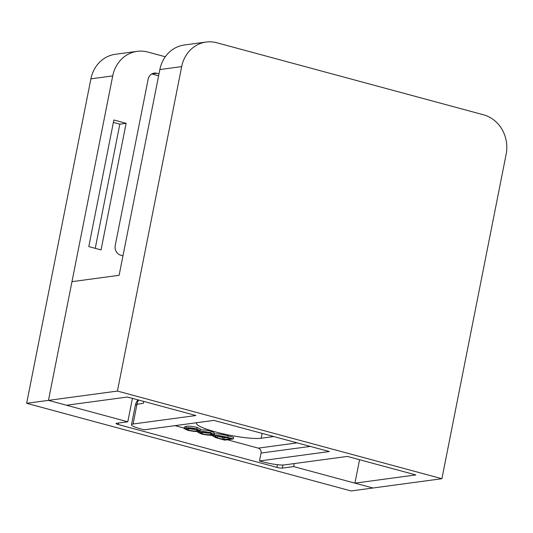 <?xml version="1.0" encoding="UTF-8"?>
<svg xmlns="http://www.w3.org/2000/svg" width="533" height="533" viewBox="0 0 533 533"><rect width="100%" height="100%" fill="white"/><g stroke="black" fill="none" stroke-linecap="round" stroke-linejoin="round"><path stroke-width="0.8" d="M118.599 423.029L118.299 424.535L276.933 467.381L277.466 464.689M158.614 75.773L151.852 73.947A8.162 7.362 82.3 0 0 151.798 73.934M159.001 73.827L156.915 73.268A8.162 7.362 82.3 0 0 154.257 73.088A8.162 7.362 82.3 0 0 148.141 79.23L115.235 245.413A8.162 7.362 82.3 0 0 120.878 255.274L122.963 255.84M126.121 123.303L113.862 119.992L88.791 246.606L101.05 249.917L126.121 123.303L119.838 124.149L113.382 122.41M132.424 398.371L127.787 421.79L48.47 400.37L112.716 75.913A32.653 29.455 -97.7 0 1 137.194 51.348L115.375 54.286A32.653 29.455 82.3 0 0 90.896 78.857L26.65 403.314L351.134 490.953L372.953 488.008L293.636 466.588L294.229 463.583M137.194 51.348A32.653 29.455 -97.7 0 1 147.821 52.054L165.297 56.771M118.299 424.535A4.084 0.626 11.2 0 1 116.041 423.502A4.084 0.626 11.2 0 1 116.441 423.322L127.787 421.79M282.903 465.009L282.29 468.114A4.084 0.626 11.2 0 1 276.933 467.381M95.24 248.351L119.838 124.149M138.62 400.05A12.246 11.046 82.3 0 0 136.994 404.214L133.077 424.001L195.917 415.52L127.42 397.018L66.498 405.24L48.47 400.37L26.65 403.314M282.29 468.114L293.636 466.588M184.118 428.559L184.431 426.98L186.257 426.353C188.296 425.894 191.893 426.247 197.063 427.413L200.428 429.018L200.115 430.604L198.189 431.244C196.244 431.717 192.706 431.384 187.576 430.231L184.118 428.559L185.944 427.932C187.982 427.479 191.58 427.832 196.75 428.998L200.115 430.604M200.122 430.098C202.16 429.638 205.765 429.991 210.928 431.157L214.293 432.769L213.98 434.348L212.061 434.988C210.115 435.468 206.577 435.128 201.441 433.975L197.983 432.303L199.808 431.677C201.847 431.224 205.452 431.577 210.615 432.743L213.98 434.348M214.046 434.042L214.559 433.949C217.711 433.662 222.194 434.302 228.017 435.867L233.607 437.373L233.294 438.959L224.56 440.131L215.519 437.56L213.007 436.047L214.246 435.534C217.397 435.248 221.881 435.887 227.704 437.446L233.294 438.959M196.79 422.709A34.692 5.31 -168.8 0 0 196.484 423.229A34.692 5.31 -168.8 0 0 222.408 433.649A34.692 5.31 -168.8 0 0 261.163 438.239L273.382 436.594A34.692 5.31 -168.8 0 0 273.742 436.54M133.077 424.001A16.323 2.498 -168.8 0 0 131.484 424.721A16.323 2.498 -168.8 0 0 140.519 428.838L144.123 429.811L213.946 420.39L329.321 451.551L259.491 460.972L261.063 453.057A4.084 3.684 82.3 0 0 258.239 448.126L227.285 439.765M213.033 435.914L210.189 435.148M198.069 431.877L196.324 431.404M184.205 428.132L175.004 425.647M206.144 42.047L184.325 44.992A32.653 29.455 82.3 0 0 159.847 69.556L119.106 275.308L71.975 281.664L48.47 400.37L117.42 391.069L181.666 66.618A32.653 29.455 -97.7 0 1 206.144 42.047A32.653 29.455 -97.7 0 1 216.778 42.753L483.571 114.815A32.653 29.455 -97.7 0 1 506.15 154.257L441.904 478.714L117.42 391.069M441.904 478.714L372.953 488.008L354.925 483.145L359.562 459.726M354.925 483.145L415.847 474.923L347.343 456.421L284.502 464.896A16.323 2.498 -168.8 0 1 263.102 461.944L259.491 460.972M137.807 399.823L136.102 402.761L135.335 405.287L136.994 404.214L143.277 403.368L143.67 401.409M230.776 438.639L223.334 436.72C219.876 436.014 217.391 435.761 215.865 435.974L214.912 436.367L217.277 437.706L223.84 439.578L230.776 438.639M214.246 435.534L214.559 433.949M223.84 439.578L224.153 437.993L226.958 437.613M216.971 435.901L224.153 437.993M217.277 437.706L217.591 436.121M210.435 434.548L212.107 434.029L209.669 432.849L204.299 432.003L199.875 432.656L202.28 433.842C206.284 434.708 209.003 434.948 210.435 434.548L210.715 433.162M210.615 432.743L210.928 431.157M199.808 431.677L199.988 430.784M202.28 433.842L202.593 432.263C206.597 433.129 209.316 433.362 210.748 432.969M201.907 432.063L202.593 432.263M196.57 430.804L198.243 430.284L195.798 429.098L190.434 428.259L186.004 428.912L188.416 430.098C192.42 430.964 195.138 431.204 196.57 430.804L196.844 429.418M196.75 428.998L197.063 427.413M185.944 427.932L186.257 426.353M188.416 430.098L188.729 428.512C192.733 429.385 195.451 429.618 196.884 429.225M188.042 428.312L188.729 428.512M151.852 73.947L156.915 73.268M112.716 75.913L90.896 78.857M258.239 448.126L297.187 442.876M159.847 69.556L181.666 66.618M310.299 446.414L261.063 453.057M262.123 433.402L261.163 438.239M227.704 437.446L228.017 435.867M222.574 439.232L222.887 437.653M131.484 424.721L135.335 405.287M213.32 434.462L213.007 436.047M198.303 430.724L197.983 432.303"/></g></svg>
